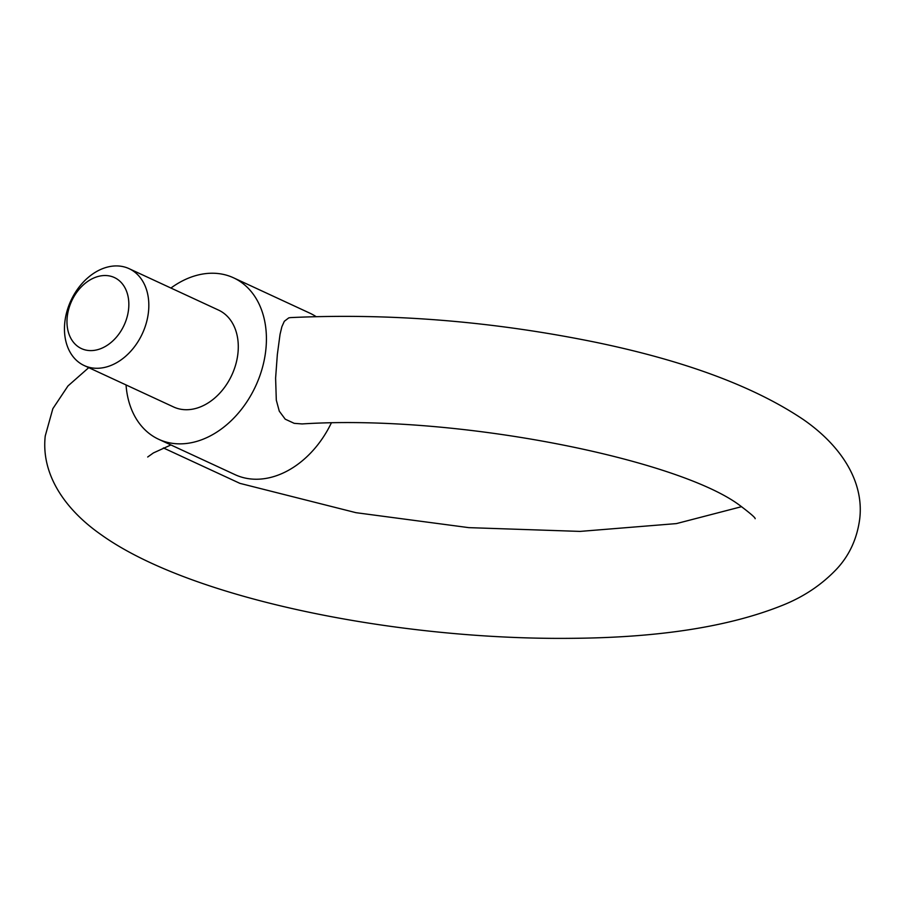 <?xml version="1.0" encoding="UTF-8"?>
<svg xmlns="http://www.w3.org/2000/svg" width="905" height="905" viewBox="0 0 905 905"><rect width="100%" height="100%" fill="white"/><g stroke="black" fill="none" stroke-linecap="round" stroke-linejoin="round"><path stroke-width="1.36" d="M148.511 311.535A53.395 39.367 114.9 0 1 84.199 365.552A53.395 39.367 114.9 0 1 64.775 322.678A53.395 39.367 114.9 0 1 129.087 268.661A53.395 39.367 114.9 0 1 148.511 311.535M84.199 365.552L173.67 407.001A53.395 39.367 -65.1 0 0 237.97 352.984A53.395 39.367 -65.1 0 0 218.546 310.098L129.087 268.661M67.208 317.146A39.153 28.87 -65.1 0 0 94.12 350.382A39.153 28.87 -65.1 0 0 128.612 308.978A39.153 28.87 -65.1 0 0 101.699 275.742A39.153 28.87 -65.1 0 0 67.208 317.146M170.921 288.039A88.984 65.613 114.9 0 1 233.513 277.801A88.984 65.613 114.9 0 1 265.889 349.262A88.984 65.613 114.9 0 1 158.703 439.298A88.984 65.613 114.9 0 1 126.044 384.93M88.735 367.656L67.977 385.949L52.852 408.664L45.25 435.939C40.929 474.186 64.775 509.402 101.247 534.776C191.622 599.449 399.048 640.242 571.892 638.319C659.496 637.663 729.871 626.588 783.029 605.094C804.047 596.633 821.966 584.573 836.786 568.917C849.512 555.229 857.159 538.475 859.75 518.678C864.139 480.974 840.621 445.418 803.527 419.682C754.589 386.684 685.481 360.925 596.225 342.395C492.795 321.252 390.892 312.994 290.528 317.598L288.774 317.87L284.317 321.286L281.874 326.716L280.052 334.318L277.337 354.568L275.606 378.109L276.308 400.157L279.283 411.175L285.222 419.173L294.204 423.336L302.123 423.936C458.235 413.981 680.108 459.785 740.358 505.816C750.55 513.531 755.483 517.83 755.155 518.701M233.513 277.801L309.883 313.175A88.984 65.613 114.9 0 1 316.049 316.603M331.253 423.11A88.984 65.613 114.9 0 1 235.074 474.673L158.703 439.298M163.409 447.941L239.904 483.361L355.982 512.683L468.779 527.638L580.071 531.405L676.408 523.599L741.591 506.676M170.921 444.955L153.409 452.93L147.696 457.002"/></g></svg>
